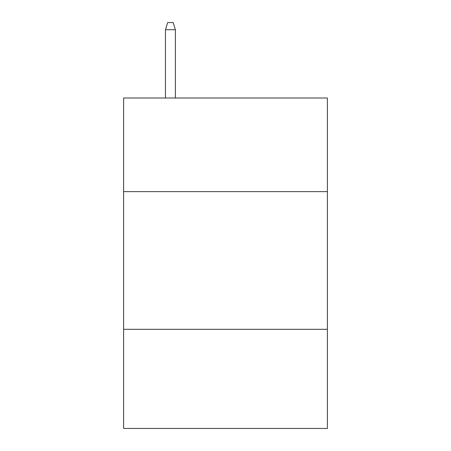 <?xml version="1.0" encoding="UTF-8"?>
<svg xmlns="http://www.w3.org/2000/svg" width="451" height="451" viewBox="0 0 451 451"><rect width="100%" height="100%" fill="white"/><g stroke="black" fill="none" stroke-linecap="round" stroke-linejoin="round"><path stroke-width="0.68" d="M327.387 191.63L327.387 98.002L123.613 98.002L123.613 191.63L327.387 191.63L327.387 428.45L123.613 428.45L123.613 191.63M327.387 329.315L123.613 329.315M175.383 98.002L175.383 29.71L165.466 29.71L165.466 98.002M165.466 29.71L167.671 22.55L173.178 22.55L175.383 29.71"/></g></svg>
